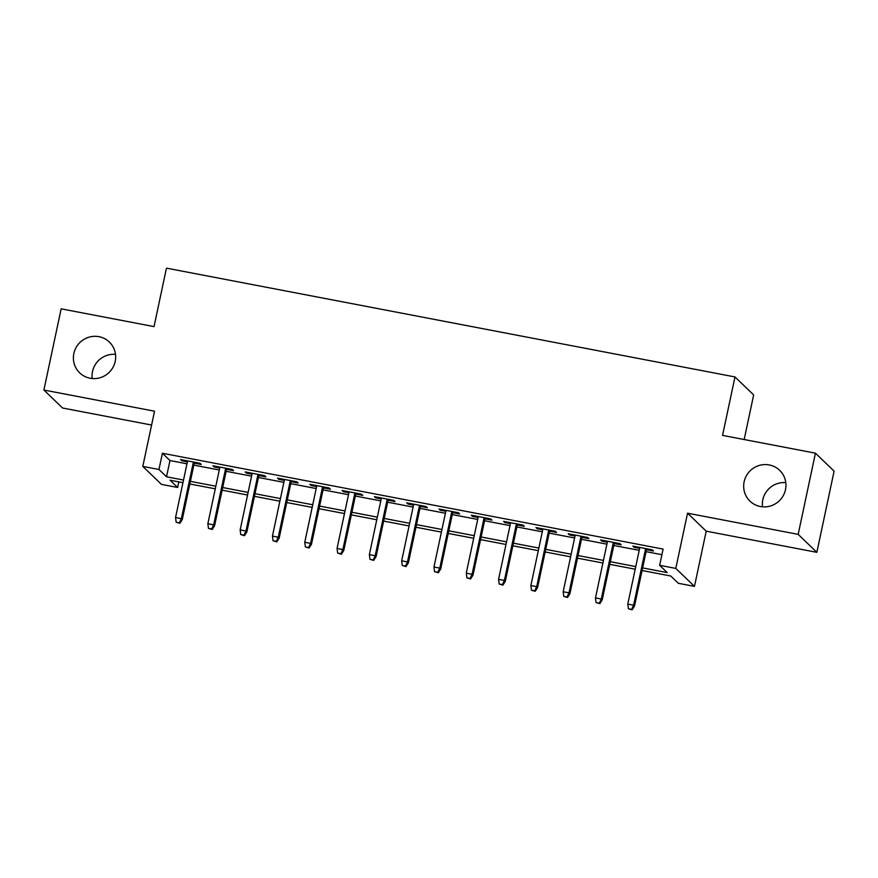 <?xml version="1.0" encoding="UTF-8"?>
<svg xmlns="http://www.w3.org/2000/svg" width="878" height="878" viewBox="0 0 878 878"><rect width="100%" height="100%" fill="white"/><g stroke="black" fill="none" stroke-linecap="round" stroke-linejoin="round"><path stroke-width="1.32" d="M92.212 378.539A21.39 20.907 133.9 0 1 115.501 354.361M115.194 361.418A21.39 20.907 133.9 0 1 79.689 372.865A21.39 20.907 133.9 0 1 88.448 337.339A21.39 20.907 133.9 0 1 115.194 361.418M762.499 506.815A21.39 20.907 133.9 0 1 785.788 482.637M785.481 489.694A21.39 20.907 133.9 0 1 749.977 501.14A21.39 20.907 133.9 0 1 758.735 465.603A21.39 20.907 133.9 0 1 785.481 489.694M178.816 481.868L177.619 487.477L161.475 484.382L142.807 466.405L158.951 469.5L166.524 476.787L183.524 480.036M744.171 439.538L753.653 394.924L734.985 376.947L166.458 268.141L154.034 326.605L61.153 308.836L43.9 390.03L62.568 408.007L151.598 425.04M734.985 376.947L722.561 435.4L815.432 453.169L834.1 471.146L816.847 552.339L798.179 534.362L687.54 513.191L675.797 568.406L694.465 586.383L678.321 583.288L670.748 576.001L642.07 570.513M687.54 513.191L706.208 531.168L816.847 552.339M706.208 531.168L694.465 586.383M815.432 453.169L798.179 534.362M194.257 463.156L201.238 464.484L199.986 463.277L180.605 459.567L181.856 460.785L187.387 461.839M226.557 469.335L233.548 470.674L232.286 469.456L212.904 465.746L214.166 466.964L219.687 468.018M258.856 475.514L265.847 476.853L264.585 475.635L245.203 471.925L246.466 473.143L251.997 474.197M291.167 481.693L298.147 483.032L296.885 481.824L277.503 478.115L278.765 479.322L284.296 480.387M323.466 487.883L330.457 489.211L329.195 488.003L309.813 484.294L311.075 485.512L316.596 486.566M355.766 494.062L362.757 495.401L361.495 494.182L342.113 490.473L343.375 491.691L348.906 492.745M388.076 500.24L395.056 501.579L393.794 500.361L374.412 496.652L375.674 497.87L381.206 498.923M420.375 506.419L427.366 507.758L426.104 506.551L406.723 502.842L407.985 504.049L413.505 505.113M452.675 512.609L459.666 513.937L458.404 512.73L439.022 509.02L440.284 510.228L445.815 511.292M484.985 518.788L491.965 520.127L490.703 518.909L471.321 515.199L472.584 516.418L478.115 517.471M517.285 524.967L524.276 526.306L523.014 525.088L503.632 521.378L504.894 522.597L510.414 523.65M549.584 531.146L556.575 532.485L555.313 531.267L535.931 527.568L537.193 528.775L542.725 529.84M581.894 537.336L588.875 538.664L587.612 537.457L568.231 533.747L569.493 534.954L575.024 536.019M614.194 543.515L621.185 544.854L619.923 543.636L600.541 539.926L601.803 541.144L607.324 542.198M642.63 567.901L667.214 572.599L659.652 565.311L663.099 549.079L162.408 453.257L169.97 460.544L186.97 463.803M193.84 465.12L219.27 469.982M226.14 471.299L251.58 476.161M258.439 477.478L283.879 482.351M290.75 483.657L316.179 488.53M323.049 489.847L348.489 494.709M355.349 496.026L380.789 500.888M387.659 502.205L413.088 507.078M419.958 508.384L445.398 513.257M452.258 514.574L477.698 519.436M484.568 520.753L509.997 525.615M516.868 526.932L542.308 531.805M549.167 533.111L574.607 537.984M581.477 539.301L606.907 544.162M613.777 545.479L639.217 550.341M646.076 551.658L661.913 554.687M646.493 549.694L653.484 551.033L652.222 549.815L632.84 546.105L634.103 547.323L639.634 548.377M142.807 466.405L154.539 411.2L43.9 390.03M162.408 453.257L158.951 469.5M659.652 565.311L675.797 568.406M182.964 482.659L170.058 480.189L177.619 487.477M635.2 569.207L609.771 564.335M602.901 563.017L577.461 558.156M570.601 556.839L545.161 551.966M538.291 550.66L512.862 545.787M505.991 544.481L480.551 539.608M473.692 538.291L448.252 533.429M441.382 532.112L415.952 527.239M409.082 525.933L383.642 521.06M376.783 519.754L351.343 514.881M344.472 513.564L319.043 508.702M312.173 507.385L286.733 502.523M279.873 501.206L254.433 496.333M247.574 495.027L222.134 490.154M215.264 488.837L189.824 483.976M190.383 481.353L215.823 486.225M222.694 487.531L248.123 492.404M254.993 493.721L280.433 498.583M287.293 499.9L312.733 504.762M319.592 506.079L345.032 510.952M351.902 512.258L377.342 517.131M384.202 518.448L409.642 523.31M416.501 524.627L441.941 529.489M448.812 530.806L474.241 535.679M481.111 536.985L506.551 541.858M513.41 543.175L538.851 548.037M545.721 549.354L571.15 554.216M578.02 555.533L603.46 560.405M610.32 561.711L635.76 566.584M169.97 460.544L166.524 476.787M634.3 546.39L634.103 547.323M602.001 540.211L601.803 541.144M569.69 534.022L569.493 534.954M537.391 527.843L537.193 528.775M505.091 521.664L504.894 522.597M472.781 515.485L472.584 516.418M440.482 509.295L440.284 510.228M408.182 503.116L407.985 504.049M375.872 496.937L375.674 497.87M343.572 490.758L343.375 491.691M311.273 484.568L311.075 485.512M278.974 478.389L278.765 479.322M246.663 472.21L246.466 473.143M214.364 466.031L214.166 466.964M182.064 459.842L181.856 460.785M631.611 609.365L628.385 608.75L632.116 609.859L631.611 609.365L633.609 605.194L627.792 604.086L639.832 547.444M645.648 548.563L633.609 605.194L634.509 606.072L646.691 548.761M632.116 609.859L634.509 606.072M627.792 604.086L628.385 608.75M599.312 603.186L596.085 602.571L599.817 603.669L599.312 603.186L601.298 599.015L595.482 597.907L607.521 541.265M613.338 542.374L601.298 599.015L602.209 599.894L614.391 542.582M599.817 603.669L602.209 599.894M595.482 597.907L596.085 602.571M567.012 597.007L563.775 596.392L567.517 597.49L567.012 597.007L568.999 592.837L563.182 591.728L575.222 535.086M581.038 536.195L568.999 592.837L569.91 593.715L582.092 536.392M567.517 597.49L569.91 593.715M563.182 591.728L563.775 596.392M534.702 590.828L531.475 590.203L535.207 591.311L534.702 590.828L536.699 586.658L530.883 585.538L542.922 528.896M548.739 530.016L536.699 586.658L537.599 587.525L549.782 530.213M535.207 591.311L537.599 587.525M530.883 585.538L531.475 590.203M502.403 584.638L499.176 584.024L502.907 585.132L502.403 584.638L504.389 580.468L498.572 579.359L510.612 522.717M516.429 523.837L504.389 580.468L505.3 581.346L517.482 524.034M502.907 585.132L505.3 581.346M498.572 579.359L499.176 584.024M470.103 578.459L466.866 577.845L470.608 578.942L470.103 578.459L472.09 574.289L466.273 573.18L478.312 516.538M484.129 517.647L472.09 574.289L473.001 575.167L485.183 517.855M470.608 578.942L473.001 575.167M466.273 573.18L466.866 577.845M437.804 572.28L434.566 571.666L438.298 572.763L437.804 572.28L439.79 568.11L433.973 567.001L446.013 510.359M451.83 511.468L439.79 568.11L440.69 568.988L452.872 511.665M438.298 572.763L440.69 568.988M433.973 567.001L434.566 571.666M405.493 566.101L402.267 565.476L405.998 566.584L405.493 566.101L407.48 561.931L401.674 560.812L413.703 504.17M419.519 505.289L407.48 561.931L408.391 562.798L420.573 505.487M405.998 566.584L408.391 562.798M401.674 560.812L402.267 565.476M373.194 559.912L369.967 559.297L373.699 560.405L373.194 559.912L375.18 555.741L369.364 554.633L381.403 497.991M387.22 499.11L375.18 555.741L376.091 556.619L388.274 499.308M373.699 560.405L376.091 556.619M369.364 554.633L369.967 559.297M340.894 553.733L337.657 553.118L341.399 554.216L340.894 553.733L342.881 549.562L337.064 548.454L349.104 491.812M354.921 492.92L342.881 549.562L343.781 550.44L355.963 493.129M341.399 554.216L343.781 550.44M337.064 548.454L337.657 553.118M308.584 547.554L305.357 546.939L309.089 548.037L308.584 547.554L310.571 543.383L304.765 542.275L316.804 485.633M322.61 486.741L310.571 543.383L311.481 544.261L323.664 486.939M309.089 548.037L311.481 544.261M304.765 542.275L305.357 546.939M276.285 541.375L273.058 540.749L276.789 541.858L276.285 541.375L278.271 537.204L272.454 536.085L284.494 479.443M290.311 480.562L278.271 537.204L279.182 538.071L291.364 480.76M276.789 541.858L279.182 538.071M272.454 536.085L273.058 540.749M243.985 535.185L240.748 534.57L244.49 535.679L243.985 535.185L245.972 531.025L240.155 529.906L252.195 473.264M258.011 474.383L245.972 531.025L246.872 531.892L259.054 474.581M244.49 535.679L246.872 531.892M240.155 529.906L240.748 534.57M211.675 529.006L208.448 528.391L212.18 529.489L211.675 529.006L213.661 524.835L207.856 523.727L219.895 467.085M225.701 468.193L213.661 524.835L214.572 525.713L226.754 468.402M212.18 529.489L214.572 525.713M207.856 523.727L208.448 528.391M179.375 522.827L176.149 522.212L179.88 523.31L179.375 522.827L181.362 518.657L175.545 517.548L187.585 460.906M193.401 462.015L181.362 518.657L182.273 519.535L194.455 462.212M179.88 523.31L182.273 519.535M175.545 517.548L176.149 522.212"/></g></svg>
